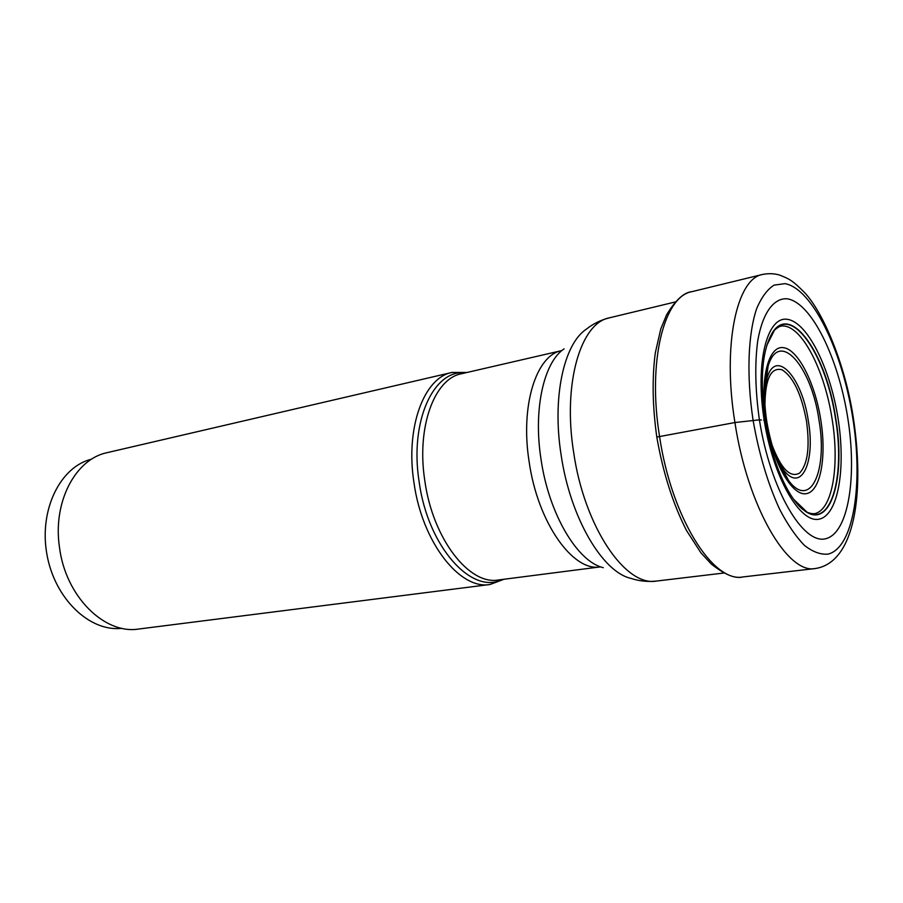 <?xml version="1.0" encoding="UTF-8"?>
<svg xmlns="http://www.w3.org/2000/svg" width="903" height="903" viewBox="0 0 903 903"><rect width="100%" height="100%" fill="white"/><g stroke="black" fill="none" stroke-linecap="round" stroke-linejoin="round"><path stroke-width="1.35" d="M759.4 419.85C755.224 390.175 754.671 363.819 757.741 340.77C762.696 312.461 773.939 297.719 787.348 298.814C811.481 302.742 838.119 357.543 847.624 417.028C857.308 476.491 848.538 533.21 825.714 538.719C803.049 544.983 770.338 489.584 759.4 419.85L734.929 422.536L656.955 437.041M765.315 420.301L764.186 420.222C755.032 362.961 767.019 316.152 787.202 319.312C807.316 321.886 829.947 367.634 837.95 417.807C846.1 467.957 838.356 515.252 819.145 519.157C800.035 523.661 773.171 477.484 764.186 420.222L763.645 420.177M804.359 510.579C830.591 530.75 846.066 477.563 835.67 417.987C826.459 354.71 791.13 302.753 772.46 332.586C762.042 350.341 759.671 379.576 765.326 420.301C771.681 461.478 788.533 499.596 804.359 510.579L804.539 510.624M766.715 345.589L774.379 330.306C793.545 306.309 826.471 357.498 835.41 418.021C845.219 474.944 831.674 526.878 806.943 512.08L793.681 499.336M832.024 418.574C824.529 369.801 801.525 325.046 782.337 325.994C781.219 325.328 778.567 326.739 774.345 330.216M781.558 326.039L778.07 326.886M832.035 418.574C839.587 464.029 832.972 507.858 815.917 513.333C813.569 514.089 810.578 513.694 806.955 512.148M91.654 459.153C60.343 466.569 38.761 509.89 46.933 554.465C54.744 599.095 90.029 632.235 121.973 628.307M504.077 579.241L490.036 584.489C459.887 590.133 422.107 542.331 413.958 482.608C405.244 427.401 424.06 377.522 452.031 372.431L467.02 372.465M452.031 372.431L107.164 452.651C75.649 458.882 52.622 501.752 59.463 547.207C65.456 596.431 104.601 634.764 138.769 629.019L490.036 584.489M761.398 420.008L759.705 419.872M656.786 436.973C652.508 406.316 652 378.334 655.273 353.039L660.782 328.974L666.595 314.808C675.512 300.135 683.898 292.425 691.777 291.692C663.987 296.376 647.338 361.347 659.529 436.33C671.448 517.487 713.088 583.101 742.898 576.949C735.256 578.992 724.703 574.669 711.248 564.003L700.875 552.738L686.461 530.433C672.882 503.671 662.994 472.54 656.797 437.029M742.898 576.949L815.285 568.529C787.642 574.556 747.503 506.402 734.929 422.536C722.208 345.036 736.713 278.564 762.583 274.444L691.777 291.692M753.046 420.03C758.949 453.87 767.843 483.681 779.718 509.473C787.743 524.801 796.017 536.788 804.517 545.457C812.914 552.004 820.838 554.871 828.288 554.081C853.922 547.331 863.471 483.24 852.601 416.859C842.025 350.443 812.294 288.599 785.046 283.644L774.063 285.122C767.257 289.457 761.443 297.347 756.612 308.77C747.989 334.347 746.431 375.885 753.046 420.03M502.316 579.466C472.077 595.348 427.943 547.15 419.139 481.796L419.127 481.683C409.454 421.001 433.779 369.135 465.293 372.871M561.722 350.601L461.433 373.763C434.433 378.628 416.373 427.074 424.816 480.723L424.828 480.836C432.774 538.899 469.289 585.471 498.388 579.974L600.484 566.87C573.213 572.254 537.759 522.893 529.147 461.839L529.135 461.726C520.117 405.3 536.348 355.003 561.722 350.601L561.892 350.556M564.093 348.851C543.798 362.34 533.131 409.273 541.032 459.356L541.044 459.458C548.922 514.123 577.491 561.835 603.306 567.682M764.931 405.3C765.236 378.786 770.936 366.945 782.032 369.79C793.263 376.878 801.424 393.979 806.492 421.114C810.014 447.132 807.7 464.469 799.527 473.127C790.238 478.161 781.072 468.792 772.042 444.998M764.48 392.591L767.076 377.996C775.846 347.813 802.191 377.364 808.332 420.945L808.343 421.058C815.612 462.133 801.187 493.648 783.544 469.865L776.038 457.076M766.794 421.543L766.816 421.735C771.264 447.391 778.555 467.032 788.68 480.678C810.612 509.981 827.927 470.249 818.919 419.737L818.897 419.556C811.312 366.099 779.12 328.929 768.137 366.076L764.548 392.67M768.137 366.076L768.137 366.076C763.87 380.332 763.419 398.81 766.782 421.498C763.351 398.268 763.814 379.791 768.137 366.076M776.072 456.986L788.68 480.678C778.646 467.528 771.331 447.798 766.737 421.475M766.195 421.464C772.596 462.528 792.01 496.379 806.244 493.67C820.59 491.571 826.798 456.839 820.725 419.568C814.845 382.296 797.721 348.682 782.946 347.599C768.081 345.917 759.57 380.4 766.195 421.464M609.356 317.845C580.674 322.89 562.558 383.47 573.653 452.414L573.676 452.538C584.388 527.104 625.689 587.108 656.526 581.047C647.699 581.995 639.177 581.114 630.96 578.383C602.482 572.141 570.244 517.724 561.135 455.044L561.113 454.92C551.993 397.422 563.822 343.953 586.307 329.211C593.068 323.805 600.755 320.012 609.356 317.845L675.342 301.952M815.285 568.529C855.073 562.637 864.916 492.699 853.177 416.881C844.982 363.807 822.994 311.84 804.438 292.448C791.547 279.422 788.838 278.925 779.797 275.122C774.413 273.485 768.679 273.259 762.583 274.444M656.526 581.047L723.924 573.021"/></g></svg>
